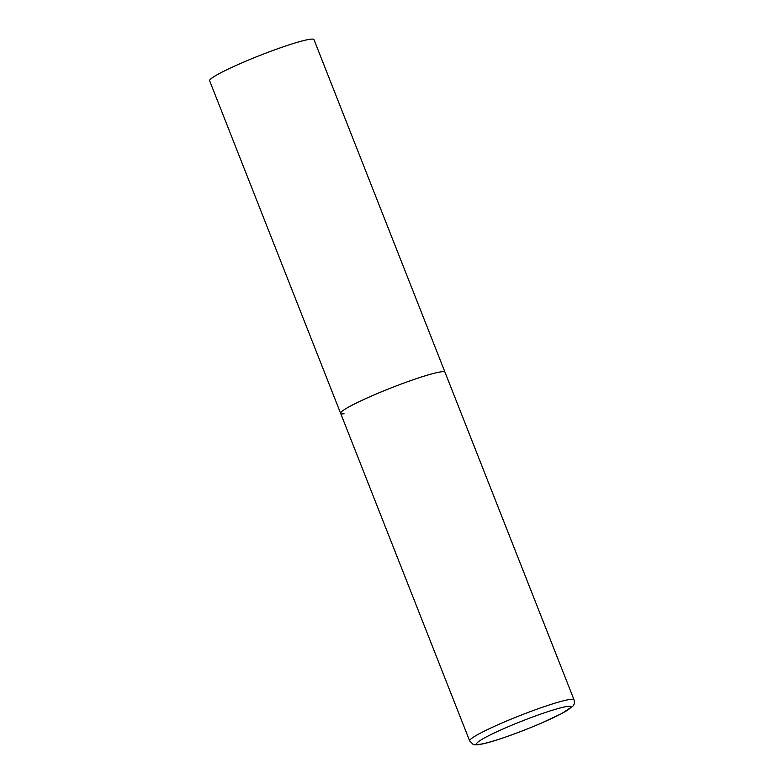 <?xml version="1.0" encoding="UTF-8"?>
<svg xmlns="http://www.w3.org/2000/svg" width="784" height="784" viewBox="0 0 784 784"><rect width="100%" height="100%" fill="white"/><g stroke="black" fill="none" stroke-linecap="round" stroke-linejoin="round"><path stroke-width="1.18" d="M374.115 394.911A56.085 5.125 158.5 0 0 340.628 413.315A56.085 5.125 -21.5 0 1 382.386 391.441A56.085 5.125 -21.5 0 1 441.568 371.773A56.085 5.125 -21.5 0 1 444.989 372.204A56.085 5.125 158.5 0 0 374.115 394.911M344.049 413.756A56.085 5.125 -21.5 0 1 340.628 413.315L209.622 80.742A56.085 5.125 -21.5 0 1 251.38 58.869A56.085 5.125 -21.5 0 1 310.562 39.2A56.085 5.125 -21.5 0 1 313.982 39.631L574.025 699.789A56.085 5.125 158.5 0 0 503.152 722.495A56.085 5.125 158.5 0 0 469.665 740.9L472.948 744.212C474.702 744.496 473.928 745.682 483.522 743.732C495.576 741.037 520.507 732.138 540.872 723.338L561.785 713.528L572.673 706.315C574.27 704.943 574.721 702.768 574.025 699.789M506.915 727.278A50.705 4.635 158.5 0 0 479.739 744.31A50.705 4.635 158.5 0 0 540.705 723.387A50.705 4.635 158.5 0 0 567.89 706.355A50.705 4.635 158.5 0 0 506.915 727.278M340.628 413.315L469.665 740.9"/></g></svg>
